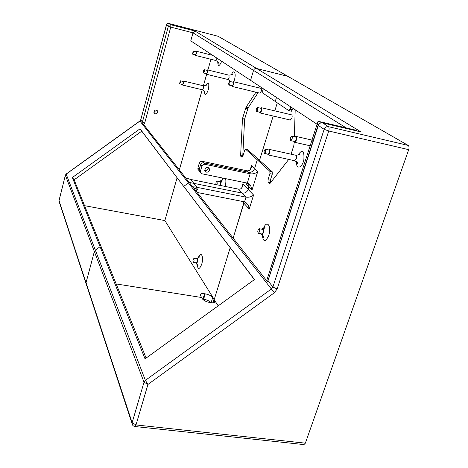 <?xml version="1.0" encoding="UTF-8"?>
<svg xmlns="http://www.w3.org/2000/svg" width="468" height="468" viewBox="0 0 468 468"><rect width="100%" height="100%" fill="white"/><g stroke="black" fill="none" stroke-linecap="round" stroke-linejoin="round"><path stroke-width="0.7" d="M233.403 81.678L260.992 88.405C261.583 88.651 261.671 89.616 261.249 91.307L259.81 93.126M231.777 85.708L232.227 86.451L233.462 84.562C233.883 82.848 233.819 81.877 233.275 81.648L232.66 82.128M229.87 81.45L233.14 82.245L233.28 84.433L232.263 85.825M229.911 83.614L229.776 81.426C228.706 82.631 228.442 83.836 228.987 85.036L229.911 83.614M143.764 124.699L144.729 122.967L142.412 122.043L142.143 122.639L189.119 182.274L188.458 182.953L189.119 182.274L267.626 281.935L318.328 125.477C319.176 123.488 320.58 122.616 322.54 122.862L322.159 122.751C320.153 122.517 318.796 123.359 318.094 125.284L324.149 129.326C325.014 127.308 326.442 126.424 328.431 126.67L322.54 122.862L361.021 131.947L256.628 68.503C255.159 68.299 254.13 68.931 253.533 70.405C254.13 68.931 255.159 68.299 256.628 68.503L194.957 31.017L192.997 32.842L253.533 70.405L250.567 80.338L318.187 124.991M146.115 358.067L102.252 249.444L100.082 246.718L72.341 177.518L140.043 128.805L185.755 189.189L141.74 131.169L74.131 179.823L102.252 249.444L100.082 246.718L95.343 250.134L94.355 251.538L95.343 250.134L66.146 174.032L65.362 175.219L66.152 174.149L139.95 121.06L140.739 119.925L166.392 24.985L168.345 26.278L170.761 27.091L170.843 24.757L169.305 24.997L168.345 26.278L142.412 122.043L140.704 119.855L139.885 120.984L188.458 182.953L183.737 186.363L254.37 279.624M193.945 188.399L197.397 189.09M185.609 177.822L190.716 179.466L193.834 183.362L189.224 182.409L193.834 183.362L197.034 187.358L190.716 179.466M246.542 182.965L245.84 184.006L248.865 187.112L248.754 184.006L248.865 187.112L248.157 189.411L242.921 183.982L242.81 185.422C242.178 188.159 240.763 189.4 238.551 189.148L190.733 179.449M220.299 185.451L220.609 184.614C221.124 182.421 221.019 181.18 220.276 180.9L219.515 181.607M270.691 182.883L270.364 180.221L272.271 174.16L272.189 171.75L259.535 160.313L273.207 116.041L259.535 160.313L257.271 159.822L254.574 168.579C253.434 171.346 251.445 172.581 248.613 172.282C251.445 172.581 253.434 171.346 254.574 168.579L251.474 165.649L250.24 169.673M288.727 159.424L269.808 183.684L268.088 182.157L268.018 179.735L269.919 173.663L269.843 171.253L245.665 149.274L244.6 150.468L242.898 156.09L242.014 157.336L240.599 156.072L242.488 118.597L246.004 107.295L255.926 92.184M258.763 87.861L259.728 86.387M263.326 88.762L262.688 90.874L262.747 93.021L288.814 110.623L290.107 109.202L290.821 106.92M276.483 97.455L275.248 101.462L276.483 97.455M210.945 59.29L207.891 69.984M206.657 74.295L203.375 85.79C205.879 85.545 206.926 85.182 206.505 84.696L206.095 85.234M202.246 89.739L179.349 169.872M177.091 177.77L164.865 220.568L214.239 299.508L212.928 302.784L213.952 299.461L215.028 301.45C214.952 302.615 213.49 303.018 210.629 302.65L209.956 302.544C206.265 301.807 203.732 300.567 202.369 298.83L201.573 297.502L116.181 283.941L201.573 297.502L200.175 294.91C200.269 293.758 201.737 293.366 204.586 293.746L205.241 293.851C208.845 294.571 211.337 295.782 212.712 297.484L218.193 305.838M242.249 201.41L243.898 203.229L233.14 238.159L244.115 201.778L243.898 203.229L249.222 209.091L253.58 195.045L248.157 189.411C247.028 192.143 245.051 193.372 242.231 193.097C245.051 193.372 247.028 192.143 248.157 189.411L248.865 187.112L251.948 190.283L257.733 171.575C255.616 173.441 253.089 174.184 250.158 173.792L204.961 164.309L203.633 162.829C202.164 162.671 201.152 163.297 200.591 164.707L199.204 169.451L199.21 170.814L200.468 172.177M230.186 247.747L214.239 299.508L230.186 247.747M195.729 262.759L196.221 263.7L197.432 262.039C197.946 259.798 197.841 258.506 197.116 258.155L196.384 258.874M238.551 189.148L242.231 193.097L193.834 183.362L242.231 193.097L246.01 197.151L197.051 187.34M250.895 168.638L251.369 167.099C250.743 169.831 249.315 171.06 247.086 170.791L250.158 173.792L247.291 183.117L250.866 186.153L248.18 183.421M251.369 167.099L251.474 165.649M206.131 73.593L206.487 74.254L207.558 72.505L207.453 69.872L206.932 70.323M195.039 54.762L195.349 55.388L196.355 53.68L196.285 51.223L195.811 51.655M182.075 84.41L182.374 85.012L183.304 83.421L183.245 80.97L182.789 81.391M194.957 31.017L170.843 24.757L168.866 23.482L167.544 23.605L166.678 24.354L140.722 119.785M168.866 23.482L218.117 36.282L168.784 23.459L167.263 23.692L166.351 24.915M218.117 36.282L287.925 76.366L256.628 68.503L287.925 76.366L408.195 145.425L328.431 126.67C329.215 127.431 329.314 128.87 328.729 130.993L408.699 149.666C409.301 147.613 409.131 146.203 408.195 145.425M347.572 128.747L253.533 70.405L250.567 80.338L190.768 40.856L192.997 32.842L170.761 27.091L144.729 122.967M59.588 202.369L59.015 200.415M65.385 175.126L58.945 201.082L86.328 284.421M277.284 102.837L274.798 110.881L277.284 102.837M247.086 170.791L202.316 161.355L203.633 162.829L248.613 172.282L203.633 162.829C202.164 162.671 201.152 163.297 200.591 164.707L199.204 169.451L199.21 170.814L200.509 172.335L200.509 170.966L201.901 166.204C202.469 164.789 203.486 164.157 204.961 164.309M208.09 168.79C207.418 170.352 206.289 170.943 204.703 170.557C206.289 170.943 207.418 170.352 208.09 168.79L208.125 167.526L208.09 168.79M242.74 156.517L244.618 119.083L248.139 107.798L258.09 92.711M260.939 88.393L261.495 87.557M257.733 171.575L254.574 168.579L257.271 159.822L259.535 160.313L247.584 149.696M202.316 161.355C200.86 161.203 199.848 161.829 199.292 163.227L197.917 167.948L197.917 169.305L199.169 170.662M140.043 128.805L141.74 131.169M164.865 220.568L84.573 205.68M210.986 302.702C209.541 301.035 207.09 299.859 203.621 299.181L202.492 299.011M204.803 169.141L206.704 167.456M157.757 112.361C156.534 114.274 155.271 114.362 153.966 112.642C154.417 109.81 155.668 109.337 157.722 111.203L157.757 112.361M85.966 283.321L132.017 423.476C132.304 425.207 133.275 426.219 134.924 426.524L135.995 424.944L132.128 422.68L144.015 382.221L147.958 384.421L145.378 380.361L144.015 382.221L94.355 251.538L86.042 282.701L58.997 200.579L65.38 175.278L94.355 251.538L86.042 282.701L132.128 422.68L132.38 424.722M72.341 177.518L74.131 179.823M156.464 110.027L155.821 111.846L153.89 112.32M217.076 181.11L220.176 181.742L220.369 184.345L219.901 185.369M193.945 258.453L197.034 258.985L197.215 261.706L196.373 262.87M193.284 51.018L196.168 51.743L196.221 53.586L195.402 54.85M204.311 69.679L207.33 70.422L207.412 72.394L206.534 73.687M180.303 80.794L183.134 81.473L183.181 83.31L182.426 84.492M216.725 184.725L217.193 183.696L217.006 181.093C216.193 181.642 215.824 182.795 215.912 184.556M194.085 261.167L193.91 258.447C192.863 259.664 192.652 260.963 193.278 262.337L194.085 261.167M193.261 52.843L193.22 51L192.518 54.13L193.261 52.843M204.311 71.633L204.235 69.662C203.323 70.762 203.083 71.861 203.51 72.95L204.311 71.633M180.285 82.62L180.25 80.783L179.595 83.819L180.285 82.62M261.396 107.71L291.488 114.824C292.225 115.116 292.354 116.204 291.874 118.1L290.213 120.024M259.547 112.144L260.12 112.975L261.542 110.963C262.016 109.05 261.916 107.95 261.232 107.675L260.506 108.196M257.535 107.494L261.091 108.336L261.325 110.805L260.138 112.285M257.64 109.939L257.412 107.464C256.154 108.787 255.873 110.115 256.575 111.448L257.64 109.939M195.402 190.254L197.812 189.675L193.664 188.042M197.034 187.358L196.028 187.153C193.974 186.767 192.951 186.761 192.956 187.147M253.58 195.045C251.474 196.823 248.953 197.525 246.01 197.151L244.553 201.866L197.139 192.459M260.986 233.795L261.717 234.954L263.42 232.894C264.046 230.268 263.841 228.77 262.805 228.396L261.834 229.215M295.197 109.81L294.354 136.808M294.191 141.956L293.904 145.285L291.073 154.194M244.553 201.866L248.215 205.048L249.222 209.091M250.866 186.153L251.948 190.283M267.591 154.077L268.234 154.943L269.703 152.96C270.211 150.907 270.083 149.719 269.316 149.391L268.521 149.935M293.974 141.359L294.711 142.301L296.379 140.154C296.923 137.978 296.765 136.726 295.893 136.387L295.01 136.96M318.492 125.061L318.094 125.284L267.93 280.654L272.891 287.024L271.493 288.914L145.378 380.361L95.343 250.134L100.082 246.718L145.039 358.845L254.475 279.548L183.737 186.363L188.458 182.953L274.33 292.775L277.132 288.99L328.729 130.993L324.149 129.326L272.891 287.024L277.132 288.99M322.47 122.821L361.021 131.947M134.977 426.529L303.943 444.588L305.358 443.161L135.995 424.944L147.958 384.421L274.33 292.775M408.699 149.666L305.358 443.161M291.184 111.191L292.482 109.769L292.933 108.319M247.291 183.117L202.17 173.827L200.509 172.335M209.442 170.299C207.886 172.669 206.324 172.809 204.75 170.721C205.37 167.234 206.932 166.62 209.424 168.872L209.442 170.299M291.845 136.241L295.741 137.13C296.396 137.381 296.519 138.323 296.109 139.95L294.705 141.529M265.455 149.263L269.176 150.082L269.469 152.761L268.252 154.224M259.19 228.712L262.729 229.384C263.402 229.724 263.525 230.777 263.098 232.532L261.887 233.965M292.05 139.031C292.459 137.399 292.342 136.457 291.693 136.206C290.183 137.656 289.885 139.136 290.809 140.646L292.05 139.031M265.625 151.919L265.338 149.233C263.993 150.597 263.724 151.983 264.525 153.405L265.625 151.919M259.465 231.847C259.892 230.092 259.775 229.039 259.108 228.7C257.657 230.139 257.406 231.678 258.342 233.304L259.465 231.847M356.353 130.824L356.517 130.332L318.059 121.247L266.643 280.695M225.114 186.422C225.945 183.304 226.102 180.712 225.582 178.647M222.85 178.086L221.44 180.625M246.186 182.889L245.84 184.006M242.921 183.982L241.699 187.984M197.18 264.373C197.859 269.843 199.356 269.82 201.685 264.303C204.136 256.563 200.79 250.392 198.297 257.821M229.882 80.695L229.841 81.438M233.702 81.754C236.896 74.704 234.322 67.632 231.315 74.956M204.358 91.044C204.791 96.209 206.172 95.577 208.494 89.148C209.348 82.339 208.412 81.122 205.692 85.492M217.743 61.776C217.93 66.906 219.246 66.737 221.697 61.273M207.552 69.902L228.934 75.161L229.092 77.776L227.869 79.478M217.017 58.184L215.725 60.489M183.321 80.987L203.293 85.767L203.393 88.212L202.346 89.762M245.665 149.274L247.847 149.754M199.292 163.227L201.901 166.204M200.509 170.966L197.917 167.948M211.103 302.714L212.712 297.484M246.004 107.295L248.139 107.798M245.601 108.207L247.736 108.711M242.488 118.597L244.618 119.083M242.295 119.668L244.425 120.159M240.371 154.99L242.535 155.458M240.599 156.072L242.734 156.534M202.96 299.075L204.586 293.746M203.621 299.181L205.241 293.851M195.987 190.991L197.812 189.675L196.028 187.153M262.279 235.305C263.32 242.325 265.473 242.383 268.743 235.474C271.873 226.184 266.789 219.357 263.583 228.249M296.437 161.519C295.922 169.714 301.936 168.568 303.849 159.898C304.422 150.21 302.427 148.654 297.87 155.236M269.474 149.427L295.875 155.253C296.694 155.592 296.852 156.78 296.343 158.81L294.641 160.717M268.065 280.233L267.357 281.596M269.843 171.253L272.189 171.75M214.256 302.503L214.783 300.795M269.919 173.663L272.271 174.16M268.018 179.735L270.364 180.221M268.088 182.157L270.44 182.649M269.591 183.585L269.96 183.661M290.107 109.202L292.482 109.769M259.951 93.161L232.227 86.451M232.356 85.849L228.987 85.036M220.305 180.9C222.318 180.215 223.06 179.788 222.54 179.613C222.247 179.484 221.703 180.666 220.902 183.146M220.592 184.673L220.486 185.486M197.116 258.155C199.128 257.406 199.871 256.938 199.35 256.745L198.754 257.546M197.508 264.748L197.876 265.906C198.42 265.818 197.865 265.081 196.221 263.7M242.342 186.948L242.81 185.422M231.8 74.681L232.274 74.096C233 74.389 231.923 74.751 229.045 75.184M206.487 74.254L227.974 79.501C229.729 80.426 230.537 81.122 230.402 81.578M230.168 81.526L230.151 81.063M195.349 55.388L215.824 60.512C218.065 61.916 218.86 62.852 218.217 63.315L217.971 62.121M212.764 55.382L196.379 51.246M182.374 85.012L202.428 89.786C204.656 91.155 205.452 92.056 204.82 92.494L204.58 91.377M66.134 174.043L139.885 120.984M197.917 169.305L199.21 170.814M245.577 149.222L247.683 149.684M157.722 111.203L156.774 110.144M196.408 262.876L193.278 262.337M195.466 54.867L192.518 54.13M206.61 73.71L203.51 72.95M182.485 84.509L179.595 83.819M290.382 120.065L260.12 112.975M260.255 112.314L256.575 111.448M262.805 228.396C264.473 227.939 265.233 227.471 265.087 226.992L263.654 229.32M262.718 234.369C262.852 236.592 263.075 237.586 263.367 237.346C263.952 237.352 263.402 236.556 261.717 234.954M248.215 205.048L245.677 202.275M298.642 154.937L299.461 154.03C300.327 154.346 299.187 154.768 296.039 155.288M268.234 154.943L294.805 160.752C297.554 162.478 298.473 163.496 297.56 163.806L296.964 161.998M313.232 140.347L296.098 136.434M311.384 146.069L294.711 142.301M209.424 168.872L208.278 167.591M288.99 110.682L291.359 111.249M214.824 302.106L215.028 301.45M294.858 141.564L290.809 140.646M268.369 154.247L264.525 153.405M261.963 233.982L258.342 233.304"/></g></svg>
